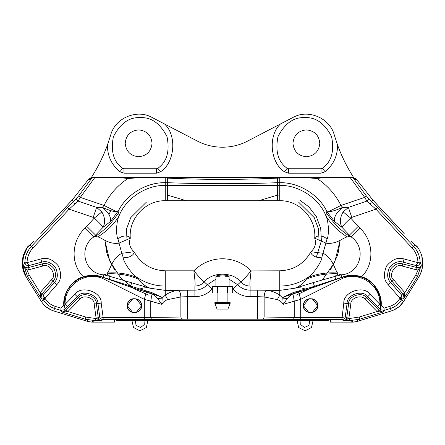 <?xml version="1.0" encoding="UTF-8"?>
<svg xmlns="http://www.w3.org/2000/svg" width="445" height="445" viewBox="0 0 445 445"><rect width="100%" height="100%" fill="white"/><g stroke="black" fill="none" stroke-linecap="round" stroke-linejoin="round"><path stroke-width="0.67" d="M125.195 143.307C126.046 135.208 130.524 130.73 138.623 129.879C146.722 130.73 151.2 135.208 152.051 143.307C151.2 151.406 146.722 155.883 138.623 156.735C130.524 155.883 126.046 151.406 125.195 143.307C126.046 135.208 130.524 130.73 138.623 129.879C146.722 130.73 151.2 135.208 152.051 143.307C151.2 151.406 146.722 155.883 138.623 156.735C130.524 155.883 126.046 151.406 125.195 143.307M122.603 168.299C113.609 161.952 110.538 151.422 113.403 136.698C120.295 123.376 129.234 117.024 140.225 117.63C151.217 117.024 160.156 123.376 167.047 136.698C169.912 151.422 166.842 161.952 157.847 168.299L156.484 168.772L123.966 168.772L122.603 168.299L119.866 171.753L123.966 173.177L123.966 168.772L122.603 168.299M160.578 171.753L157.847 168.299L156.484 168.772L156.484 173.177L160.578 171.753C174.913 162.586 177.143 135.33 164.494 123.96L152.079 117.474C136.943 108.791 115.005 117.964 110.683 135.102L107.44 145.009C103.285 156.406 97.945 167.209 91.414 177.427L88.488 179.391L91.37 177.499M164.494 123.96L197.302 141.048C205.206 145.126 213.606 147.184 222.5 147.217C231.394 147.184 239.794 145.126 247.698 141.048L292.921 117.474C308.057 108.791 329.995 117.964 334.317 135.102L337.56 145.009C341.716 156.406 347.055 167.209 353.586 177.427L356.512 179.391L354.871 179.407L353.586 177.427L352.512 177.427M33.709 241.251L28.374 246.947M74.682 204.094L69.092 209.172L67.484 207.676L73.497 201.346L74.682 204.094L78.098 201.095C76.596 200.222 76.273 199.071 77.118 197.647L73.497 201.346L72.123 200.061L40.768 233.681M72.123 200.061L88.488 179.391L90.129 179.407L91.414 177.427L128.127 177.427L128.026 178.478L143.429 177.427L128.127 177.427M145.354 177.427L160.417 177.427M114.626 270.059L108.091 256.787M108.074 256.748L107.106 253.7M107.023 253.411L106.778 252.532M106.767 252.493L104.809 240.167L109.743 261.026L120.695 277.847L134.607 289.078L148.747 295.118M111.139 209.734L108.98 214.557M23.674 271.667L22.556 258.74L27.618 246.791C20.937 256.632 20.487 266.75 26.266 277.146L41.279 301.332C44.283 306.054 48.449 309.264 53.784 310.972L88.104 321.535L91.987 322.119L89.083 321.796M135.647 312.529L136.092 312.629L141.593 305.671L136.092 298.706L135.647 298.806M136.092 312.629L141.593 305.671C141.988 296.442 126.892 296.442 127.287 305.671L132.788 298.706L127.287 305.671L132.788 312.629L127.287 305.671C126.892 314.893 141.988 314.893 141.593 305.671L136.092 298.706M115.906 320.172L117.102 320.528L327.898 320.528L329.094 320.172L327.898 320.528L117.102 320.528L115.906 320.172L143.941 319.916M91.993 322.113L114.626 322.113L91.987 322.119L88.11 321.529C88.288 321.095 87.276 320.3 85.078 319.137L85.724 317.035L95.592 318.514L95.592 320.717C93.144 321.179 91.948 321.646 91.993 322.113L114.626 322.119L91.203 322.097M45.64 306.449L44.266 305.153M319.805 143.307C318.954 135.208 314.476 130.73 306.377 129.879C298.278 130.73 293.8 135.208 292.949 143.307C293.8 151.406 298.278 155.883 306.377 156.735C314.476 155.883 318.954 151.406 319.805 143.307C318.954 135.208 314.476 130.73 306.377 129.879C298.278 130.73 293.8 135.208 292.949 143.307C293.8 151.406 298.278 155.883 306.377 156.735C314.476 155.883 318.954 151.406 319.805 143.307M321.034 173.177L321.034 168.772L322.397 168.299L321.034 168.772L288.516 168.772L287.153 168.299C278.158 161.952 275.088 151.422 277.953 136.698C284.845 123.376 293.783 117.024 304.775 117.63C315.766 117.024 324.705 123.376 331.597 136.698C334.462 151.422 331.392 161.952 322.397 168.299L325.134 171.753L321.034 173.177L288.516 173.177L284.422 171.753C270.087 162.586 267.857 135.33 280.506 123.96M284.422 171.753L287.153 168.299L288.516 168.772L288.516 173.177M330.374 270.059L336.909 256.787M336.926 256.748L337.894 253.7M337.978 253.411L338.222 252.532M338.233 252.493L340.191 240.167L334.69 262.283L322.575 279.655M374.184 285.462L379.78 295.708L380.786 307.562C381.543 292.71 375.152 282.497 361.613 276.923L361.685 276.718C354.437 274.665 347.957 274.821 342.238 277.185L314.504 286.274L298.434 291.041L298.578 292.059L305.109 290.118L305.148 289.005C301.326 287.642 297.955 287.375 295.035 288.199C300.686 285.651 304.408 282.697 306.199 279.343C315.828 275.11 326.48 273.274 338.139 273.831L341.237 274.854C360.522 273.697 367.119 247.859 351.255 236.985L349.792 236.501C340.008 229.82 332.131 221.777 326.168 212.365L326.268 210.251L328.41 211.681L340.976 205.457C335.385 194.32 327.386 185.326 316.974 178.478L316.873 177.427L325.367 177.427L284.583 177.427M411.291 241.251L416.626 246.947M353.63 177.499L356.512 179.391L372.877 200.061L404.232 233.681M415.819 245.495L417.382 246.791C424.063 256.632 424.513 266.75 418.734 277.146L403.721 301.332C400.717 306.054 396.551 309.264 391.216 310.972L356.896 321.535L353.013 322.119L355.917 321.796M415.079 245.212L417.377 246.797C424.057 256.637 424.508 266.75 418.728 277.14L418.767 277.085M422.555 266.394L422.01 256.57M399.337 306.466L403.693 301.376M329.094 320.172L142.144 320.166M303.407 305.671L308.908 312.629L303.407 305.671L308.908 298.706L303.407 305.671C303.012 296.442 318.108 296.442 317.713 305.671L312.212 298.706L317.713 305.671L312.212 312.629L317.713 305.671C318.108 314.893 303.012 314.893 303.407 305.671C303.012 296.442 318.108 296.442 317.713 305.671C318.108 314.893 303.012 314.893 303.407 305.671C303.012 314.893 318.108 314.893 317.713 305.671C318.108 296.442 303.012 296.442 303.407 305.671C303.012 314.893 318.108 314.893 317.713 305.671C318.108 296.442 303.012 296.442 303.407 305.671C303.012 314.893 318.108 314.893 317.713 305.671C318.108 296.442 303.012 296.442 303.407 305.671C303.012 314.893 318.108 314.893 317.713 305.671C318.108 296.442 303.012 296.442 303.407 305.671M144.024 320.528L144.286 324.544L140.637 327.476L136.053 325.423L135.33 320.528M147.84 320.528L146.377 327.559L139.886 330.78L133.506 327.52L131.926 320.528M132.788 298.706L133.839 298.728M133.278 312.54L132.788 312.629M300.976 320.528L300.714 324.544L304.363 327.476L308.947 325.423L309.67 320.528M297.16 320.528L298.623 327.559L305.114 330.78L311.494 327.52L313.074 320.528M312.212 312.629L311.767 312.529M311.767 298.806L312.212 298.706M308.908 312.629L309.403 312.54M309.959 298.728L308.908 298.706M141.404 305.671C141.788 314.654 127.086 314.654 127.47 305.671C127.086 296.682 141.788 296.682 141.404 305.671M317.53 305.671C317.914 314.654 303.212 314.654 303.596 305.671C303.212 296.682 317.914 296.682 317.53 305.671M212.332 288.939L212.115 289.167L207.314 284.722C203.921 288.249 199.777 290.062 194.882 290.151L165.262 290.385L165.262 270.805L193.859 270.81C201.791 262.956 211.342 258.934 222.5 258.751L222.5 258.751C233.658 258.934 243.209 262.956 251.141 270.805L251.063 270.91C244.961 278.192 241.502 281.869 240.678 281.946C243.265 284.605 246.408 285.979 250.118 286.068L250.118 290.151L257.683 290.151L257.683 296.687L250.118 296.687L250.118 290.151C245.223 290.062 241.079 288.249 237.686 284.722L240.678 281.946C232.907 271.639 212.093 271.639 204.322 281.946C201.735 284.605 198.592 285.979 194.882 286.068L194.882 296.687L187.317 296.687L187.317 317.012L180.865 317.04L180.865 296.926C180.581 293.322 179.774 291.141 178.439 290.39L178.489 290.385C179.819 291.13 180.626 293.311 180.898 296.926L167.682 299.635L165.262 295.13C169.423 292.309 173.817 290.73 178.439 290.39M219.958 276.784L215.897 276.751C215.608 274.47 229.392 274.47 229.103 276.751L225.042 276.784M251.119 270.933C249.929 280.372 249.595 285.417 250.118 286.068L279.738 286.068L279.738 295.13C275.577 292.309 271.183 290.73 266.561 290.39C265.226 291.141 264.419 293.322 264.135 296.926L257.683 296.687L257.683 317.012L264.135 317.04L264.135 296.926L277.318 299.635L279.738 295.13L282.814 298.122L283.176 304.363L300.698 299.324L298.617 292.131L294.996 293.155M264.102 296.926C264.375 293.311 265.181 291.13 266.511 290.385L266.561 290.39M298.434 291.041L293.672 292.387L283.571 297.026L282.814 298.122L287.331 298.562L283.176 304.363C282.058 302.161 280.105 300.581 277.318 299.635M309.331 288.799L295.942 292.81L295.664 291.82M293.672 292.387L294.173 293.316L283.571 297.026L298.639 292.126L295.096 293.044L294.707 292.087M293.433 319.605L294.24 317.407L264.135 317.04L263.329 319.243L300.698 319.649L300.698 317.446L294.24 317.407L294.24 301.043C293.455 297.482 293.505 294.979 294.395 293.544C291.864 294.128 289.511 295.797 287.331 298.562M353.797 322.097L353.007 322.119C353.052 321.646 351.856 321.179 349.408 320.717L343.662 320.717C344.869 320.834 345.876 319.938 346.677 318.025L345.276 316.823L342.138 317.474L300.698 317.446L300.698 299.324L298.634 292.126M342.044 277.33L314.726 287.053L313.202 282.603L295.035 288.199L279.738 290.385L257.683 290.151M300.698 299.324L342.683 278.314C360.333 271.122 380.681 285.623 379.908 304.341L380.786 308.808L381.204 305.281L384.013 308.14L384.174 310.393L380.703 309.742L380.786 308.808M102.956 277.33L130.274 287.053L150.605 293.544L149.904 293.044L150.827 293.316L161.429 297.026L162.186 298.122L161.824 304.363L144.302 299.324L146.383 292.131L150.004 293.155M64.225 307.656L64.213 307.562C63.457 292.71 69.848 282.497 83.387 276.923C90.658 274.793 97.099 274.899 102.717 277.241L102.317 278.314L144.302 299.324L146.366 292.126M151.328 292.387L150.827 293.316L161.429 297.026L151.328 292.387L139.852 289.005C143.674 287.642 147.045 287.375 149.965 288.199C144.314 285.651 140.592 282.697 138.801 279.343L137.839 277.936C128.833 273.886 118.698 272.245 107.429 273.013C110.61 268.947 111.94 258.656 121.791 253.305L123.043 256.932C126.908 258.962 134.512 255.552 134.078 251.748L134.078 251.748C129.795 247.871 128.538 243.359 130.307 238.214L130.307 238.214C128.383 218.679 145.637 200.172 165.262 200.734L279.738 200.734C299.363 200.172 316.618 218.679 314.693 238.214L326.124 243.17C336.359 244.622 342.533 237.992 347.206 236.907C338.078 231.2 331.024 224.263 326.035 216.109C319.388 198.52 298.528 184.72 279.738 185.47L279.738 200.734M146.566 291.041L146.422 292.059L135.619 288.788M139.891 290.118L139.852 289.005L102.762 277.185C97.043 274.821 90.563 274.665 83.315 276.718C70.271 263.824 71.334 241.062 84.9 228.202L93.745 236.985C77.881 247.859 84.478 273.697 103.763 274.854L103.101 277.385M144.302 299.324L144.302 317.446L150.76 317.407L150.76 301.043C151.545 297.482 151.495 294.979 150.605 293.544C153.136 294.128 155.489 295.797 157.669 298.562L162.186 298.122L165.262 295.13L165.262 290.385L149.965 288.199L110.126 276.445L109.27 279.683M157.669 298.562L161.824 304.363C162.942 302.161 164.895 300.581 167.682 299.635M107.429 273.013L106.861 273.831L110.126 276.445L103.763 274.854L106.861 273.831C118.52 273.274 129.172 275.11 138.801 279.343M118.081 239.449C120.289 235.522 128.955 234.71 130.307 238.214L118.876 243.17C108.641 244.617 102.467 237.992 97.794 236.907L95.208 236.501C104.992 229.82 112.869 221.777 118.832 212.365L118.965 216.109C115.722 223.134 116.267 237.263 118.081 239.449L121.791 253.305L134.078 251.748C140.937 263.885 151.328 270.237 165.262 270.805M306.199 279.343L307.161 277.936C298.806 283.293 289.667 286.002 279.738 286.068L279.738 270.805L251.063 270.91M193.937 270.91C200.039 278.192 203.499 281.869 204.322 281.946L207.314 284.722L215.897 279.176M193.881 270.933C195.071 280.372 195.405 285.417 194.882 286.068L165.262 286.068C155.333 286.002 146.194 283.293 137.839 277.936C130.585 273.608 122.742 260.292 123.043 256.932L123.043 256.932M305.109 290.118L314.726 287.053M313.202 282.603L334.874 276.445L335.73 279.683M321.957 256.932L321.957 256.932C318.092 258.962 310.488 255.552 310.922 251.748L310.922 251.748C315.205 247.871 316.462 243.359 314.693 238.214C316.045 234.71 324.711 235.522 326.919 239.449L321.957 256.932C322.258 260.292 314.415 273.608 307.161 277.936C316.167 273.886 326.302 272.245 337.571 273.013L338.139 273.831L334.874 276.445L341.237 274.854L341.899 277.385M337.571 273.013C334.39 268.947 333.06 258.656 323.209 253.305L310.922 251.748C304.063 263.885 293.672 270.237 279.738 270.805M299.791 200.161L308.93 206.908L316.339 216.626L320.717 228.463L321.373 240.912L316.351 257.104M131.798 282.603L130.274 287.053M149.336 291.82L149.058 292.81L149.904 293.044L150.293 292.087M180.898 296.926L187.317 296.687L187.317 290.151M51.553 310.154L45.918 306.688M29.921 245.206L27.623 246.797C20.943 256.637 20.492 266.75 26.272 277.14L41.279 301.332C44.289 306.049 48.455 309.264 53.784 310.966L88.11 321.529M118.832 212.365L118.732 210.251L110.633 221.376L103.04 227.323C105.493 222.711 105.098 217.588 101.855 211.948L94.268 218.095C99.096 222.5 102.016 225.576 103.04 227.323L93.745 236.985L95.208 236.501L95.597 235.121L86.753 226.333L94.268 218.095L93.222 217.383L69.092 209.172L32.98 247.893C29.275 251.97 27.301 256.754 27.062 262.255L24.859 262.188L23.707 265.042C23.707 267.022 24.781 268.68 26.917 270.009L29.331 275.244L26.266 277.146L22.378 265.832L23.774 253.956M29.921 245.212L27.623 246.797L28.285 247.058M238.209 200.773L167.465 200.734L167.364 177.427L163.315 177.427L165.262 178.061L165.262 185.47L167.57 185.476L167.465 196.067M370.318 204.094L371.503 201.346L367.882 197.647C368.727 199.071 368.404 200.222 366.903 201.095L375.908 209.172L412.02 247.893L413.628 246.397C417.699 250.874 419.874 256.136 420.141 262.188L421.293 265.042L417.543 276.406L418.728 277.14L403.715 301.326C400.711 306.049 396.545 309.264 391.216 310.966L391.717 310.81M393.703 310.043L399.154 306.627M415.074 245.206L415.975 245.573M327.87 212.844L334.367 221.376C333.872 216.871 336.643 212.198 342.683 207.364C335.869 210.379 331.113 211.82 328.41 211.681L327.87 212.844L326.268 210.251C318.003 194.009 297.955 182.138 279.738 182.706L279.738 185.47L277.647 185.47L277.535 200.734M277.558 195.099L258.634 200.756M186.366 200.756L167.442 195.099M353.013 322.119L356.89 321.529C356.712 321.095 357.724 320.3 359.922 319.137L359.276 317.035L349.408 318.514L346.677 318.025M141.593 305.671C141.988 296.442 126.892 296.442 127.287 305.671C126.892 314.893 141.988 314.893 141.593 305.671C141.988 296.442 126.892 296.442 127.287 305.671C126.892 314.893 141.988 314.893 141.593 305.671C141.988 296.442 126.892 296.442 127.287 305.671C126.892 314.893 141.988 314.893 141.593 305.671C141.988 296.442 126.892 296.442 127.287 305.671C126.892 314.893 141.988 314.893 141.593 305.671C141.988 296.442 126.892 296.442 127.287 305.671C126.892 314.893 141.988 314.893 141.593 305.671M101.855 211.948L96.615 207.398L93.222 217.383M165.262 200.734L165.262 185.47C146.472 184.72 125.612 198.52 118.965 216.109C113.976 224.263 106.922 231.2 97.794 236.907M117.13 212.844L116.59 211.681L118.732 210.251C126.997 194.009 147.045 182.138 165.262 182.706L167.659 182.711L167.643 178.128C204.283 179.808 240.856 179.808 277.357 178.128L277.341 182.711C240.84 184.019 204.283 184.019 167.659 182.711L167.57 185.476L277.43 185.476L277.708 178.122L279.738 178.061L279.738 182.706L277.736 182.706L277.535 196.134M326.919 239.449L326.919 239.449C328.733 237.263 329.278 223.134 326.035 216.109L326.168 212.365M361.613 276.923C354.342 274.793 347.901 274.899 342.283 277.241L352.718 275.399L363.059 277.463M381.204 305.281C382.338 293.528 373.043 279.927 361.685 276.718C374.729 263.824 373.666 241.062 360.1 228.202L351.255 236.985L349.403 235.121L349.792 236.501L347.206 236.907M422.583 266.199L421.821 255.847M330.374 322.113L353.007 322.113L330.374 322.119L330.374 320.233M114.626 322.113L114.626 320.233M68.397 204.105L42.114 232.29M110.633 221.376C111.128 216.871 108.358 212.198 102.317 207.364L96.615 207.398L78.098 201.095L80.311 197.391L104.024 205.457C109.615 194.32 117.614 185.326 128.026 178.478L117.269 177.427M116.59 211.681C113.887 211.82 109.131 210.379 102.317 207.364L104.024 205.457L116.59 211.681M349.403 235.121L358.247 226.333L350.732 218.095C345.904 222.5 342.984 225.576 341.96 227.323L349.403 235.121M301.059 319.916L302.856 320.166M312.507 287.781L314.548 286.408M77.118 197.647L78.637 195.967L80.311 197.391L94.918 177.427M167.364 177.427L167.687 177.427L167.643 178.128L160.845 177.427L143.429 177.427M167.687 177.427L277.313 177.427L277.357 178.128L277.708 178.122L277.636 177.427L316.873 177.427M343.145 211.948L348.385 207.398L351.778 217.383L350.732 218.095L343.145 211.948C339.902 217.588 339.507 222.711 341.96 227.323L334.367 221.376M296.253 295.118L314.904 286.152M376.603 204.105L402.886 232.29M416.715 247.058L417.382 246.791L416.442 245.874M353.586 177.427L325.367 177.427L316.974 178.478L301.571 177.427M282.564 177.427L279.738 178.061L284.155 177.427M278.125 178.111L278.053 177.427L162.431 177.427M91.414 177.427L92.315 177.427L78.637 195.967M163.315 177.427L160.845 177.427M277.636 177.427L277.313 177.427M299.646 177.427L325.367 177.427M350.082 177.427L364.689 197.391L340.976 205.457L342.683 207.364L348.385 207.398L366.903 201.095L364.689 197.391L366.363 195.967L367.882 197.647M372.877 200.061L371.503 201.346L377.516 207.676L375.908 209.172L351.778 217.383M366.363 195.967L352.846 177.427M102.762 277.185L92.282 275.399L81.941 277.463M64.213 307.562L63.796 305.281L60.987 308.14L55.202 306.36C51.019 305.014 47.743 302.494 45.379 298.784L44.472 297.627L43.009 299.14L43.276 295.207L44.472 297.627M102.862 317.474L103.134 319.649L103.134 317.446L99.725 316.823L98.323 318.025C99.124 319.938 100.131 320.834 101.338 320.717L96.181 318.514L96.092 318.025L98.273 317.73L96.381 303.746C96.899 296.014 82.586 291.252 78.37 297.755L66.338 310.009L67.907 311.55L67.078 311.978L62.122 312.073L60.826 310.393L60.987 308.14M102.317 278.314C84.667 271.122 64.319 285.623 65.092 304.341L64.219 307.612M96.092 318.025L94.201 304.041C94.613 297.916 83.276 294.145 79.939 299.296L77.258 296.665L67.445 306.655L65.092 304.341L74.905 294.351C81.057 284.856 101.955 291.803 101.193 303.095L103.134 317.446L144.302 317.446L144.302 319.649L151.567 319.605L150.76 317.407L180.865 317.04L181.671 319.243L151.567 319.605M64.213 308.808L64.297 309.742L67.445 306.655M55.202 306.36L54.551 308.463C49.851 306.95 46.169 304.113 43.51 299.947L41.285 301.326C44.283 306.054 48.449 309.264 53.784 310.972L54.551 308.463L60.826 310.393L64.297 309.742L65.315 311.061L62.122 312.073L85.078 319.137L95.592 320.717L101.338 320.717L103.045 319.649C101.204 319.482 100.097 318.537 99.725 316.823L97.928 303.534L101.193 303.095M45.379 298.784L43.51 299.947L43.159 299.379L45.028 298.217L56.854 284.661C61.265 280.178 61.772 273.931 58.367 265.921C52.694 259.324 46.87 257.01 40.895 258.979L27.112 262.628L28.97 265.548C27.173 265.882 25.854 265.131 25.015 263.295L27.112 262.628L27.062 262.255M67.484 207.676L31.372 246.397C27.301 250.874 25.126 256.136 24.859 262.188L25.015 263.295M377.922 311.978L379.685 311.061L382.878 312.073L377.922 311.978L377.093 311.55L365.061 299.296C361.724 294.145 350.387 297.916 350.799 304.041L348.619 303.746L346.727 317.73L348.908 318.025L348.819 318.514L343.662 320.717L341.955 319.649C343.796 319.482 344.903 318.537 345.276 316.823L347.072 303.534L343.807 303.095L341.866 319.649L300.698 319.649M343.807 303.095C343.045 291.803 363.943 284.856 370.095 294.351L379.908 304.341L377.555 306.655L380.703 309.742L379.685 311.061L378.662 310.009L377.093 311.55L359.276 317.035M341.866 319.649L342.138 317.474M420.141 262.188L417.938 262.255L417.888 262.628L419.985 263.295L420.141 262.188M400.528 297.627L399.972 298.217L388.146 284.661L390.632 282.492C387.139 278.943 386.738 274.003 389.436 267.662C393.925 262.439 398.536 260.609 403.259 262.172L416.031 265.548L417.048 267.706L416.487 269.831L402.23 266.06C395.7 262.433 387.517 275.594 393.664 279.844L404.855 292.676L403.198 294.123L392.006 281.29L390.632 282.492L401.724 295.207L400.528 297.627L401.991 299.14L403.988 298.239L404.855 292.676L415.669 275.244L417.543 276.406L403.988 298.239L403.465 294.423L401.724 295.207L401.841 299.379L399.972 298.217L399.621 298.784L403.715 301.326C400.717 306.054 396.551 309.264 391.216 310.972L356.89 321.529M419.985 263.295C419.146 265.131 417.827 265.882 416.031 265.548L417.888 262.628L404.105 258.979C398.13 257.01 392.306 259.324 386.633 265.921C383.228 273.931 383.735 280.178 388.146 284.661M29.331 275.244L40.145 292.676L41.012 298.239L27.457 276.406L23.707 265.042C23.646 266.355 24.742 267.278 26.995 267.812L27.952 267.706L28.513 269.831L42.77 266.06L40.895 258.979M40.044 292.877L41.535 294.423L41.012 298.239L43.159 299.379M41.802 294.123L41.535 294.423L43.276 295.207L54.368 282.492C57.861 278.943 58.262 274.003 55.564 267.662C51.075 262.439 46.464 260.609 41.741 262.172L28.97 265.548L27.952 267.706L42.208 263.935C46.241 262.6 50.179 264.163 54.012 268.624C56.315 274.042 55.975 278.264 52.994 281.29L51.336 279.844L40.145 292.676L41.802 294.123L52.994 281.29L56.854 284.661M28.513 269.831L26.917 270.009L26.995 267.812M95.592 318.514L98.323 318.025M67.078 311.978L65.315 311.061L66.338 310.009M349.408 318.514L349.408 320.717L359.922 319.137L382.878 312.073L384.174 310.393L390.449 308.463C395.149 306.95 398.831 304.113 401.49 299.947L401.841 299.379M393.664 279.844L392.006 281.29C389.025 278.264 388.685 274.042 390.988 268.624C394.821 264.163 398.759 262.6 402.792 263.935L418.005 267.812C420.258 267.278 421.354 266.355 421.293 265.042L421.293 265.042C421.293 267.022 420.219 268.68 418.083 270.009L418.005 267.812M404.956 292.877L403.465 294.423L403.198 294.123M227.907 309.08L217.093 309.08L214.891 303.579L230.11 303.579L227.907 309.08M230.11 303.579L230.11 302.478L214.891 302.478L214.891 303.579M227.896 293.01L227.896 302.478M217.104 293.01L217.104 302.478M227.584 293.01L227.584 286.408L232.668 286.408L232.668 293.01L212.332 293.01L212.332 286.408L217.416 286.408L217.416 293.01M227.584 286.408L217.416 286.408M215.897 276.751L215.897 286.408M229.103 276.751L229.103 286.408M146.327 202.214L130.791 217.588L126.63 228.652L125.918 240.317M277.469 195.105L279.738 195.043M298.673 202.214L314.209 217.588L318.37 228.652L319.082 240.317M107.44 145.009C107.384 155.878 111.528 164.789 119.866 171.753M156.484 173.177L123.966 173.177M337.56 145.009C337.616 155.878 333.472 164.789 325.134 171.753M229.103 279.176L237.686 284.722L232.885 289.167C237.591 294.056 243.332 296.565 250.118 296.687M342.238 277.185L342.683 278.314M83.387 276.923L83.315 276.718C71.957 279.927 62.662 293.528 63.796 305.281M212.115 289.167C207.409 294.056 201.668 296.565 194.882 296.687M86.753 226.333L84.9 228.202M187.317 319.21L257.683 319.21L257.683 317.012L187.317 317.012L187.317 319.21L181.671 319.243M399.621 298.784C397.257 302.494 393.981 305.014 389.798 306.36L391.216 310.966M257.683 319.21L263.329 319.243M32.98 247.893L30.004 245.123M360.1 228.202L358.247 226.333M166.875 178.111L166.947 177.427M327.731 177.427L325.395 177.666M414.996 245.123L413.628 246.397L377.516 207.676M103.134 319.649L144.302 319.649M94.201 304.041L97.928 303.534C98.523 294.657 82.091 289.194 77.258 296.665L74.905 294.351M389.798 306.36L384.013 308.14M365.061 299.296L366.63 297.755C362.414 291.252 348.101 296.014 348.619 303.746L347.072 303.534C346.477 294.657 362.909 289.194 367.742 296.665L370.095 294.351M378.662 310.009L366.63 297.755L367.742 296.665L377.555 306.655M412.02 247.893C415.725 251.97 417.699 256.754 417.938 262.255M402.23 266.06L404.105 258.979M51.336 279.844C57.483 275.594 49.3 262.433 42.77 266.06M79.939 299.296L67.907 311.55L85.724 317.035M348.908 318.025L350.799 304.041M415.669 275.244L418.083 270.009L416.487 269.831M28.558 245.874L27.623 246.786M26.266 277.146C23.14 272.012 21.833 266.449 22.339 260.453M418.734 277.146C421.86 272.012 423.167 266.449 422.661 260.453"/></g></svg>
